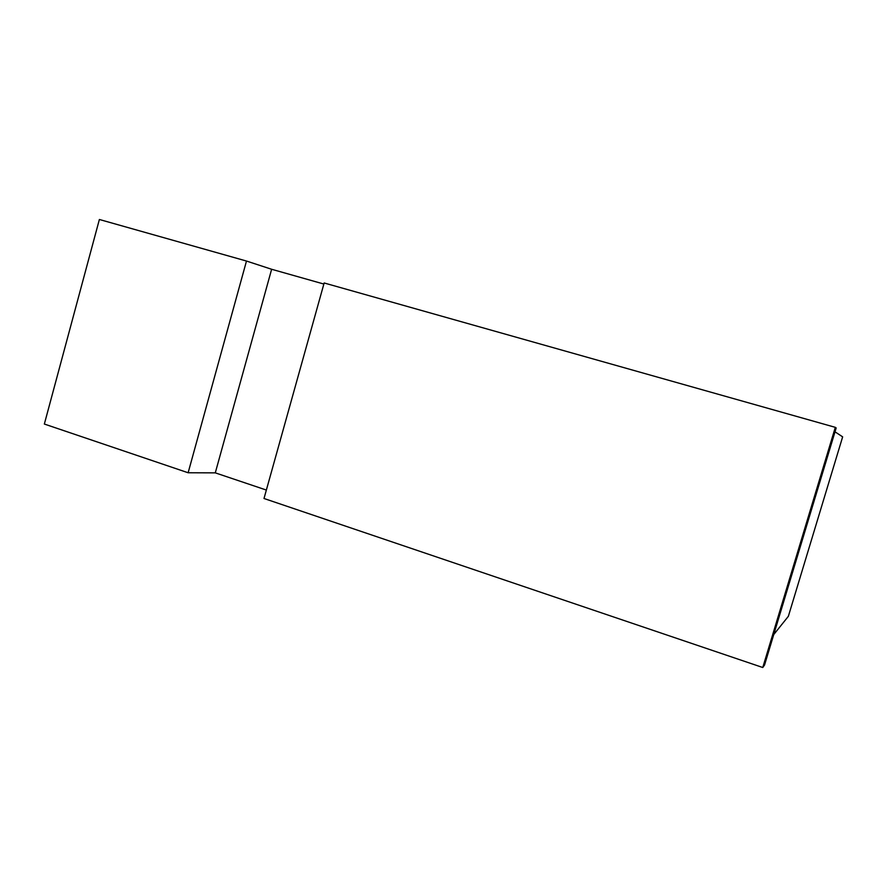<?xml version="1.0" encoding="UTF-8"?>
<svg xmlns="http://www.w3.org/2000/svg" width="887" height="887" viewBox="0 0 887 887"><rect width="100%" height="100%" fill="white"/><g stroke="black" fill="none" stroke-linecap="round" stroke-linejoin="round"><path stroke-width="1.33" d="M266.366 490.056L215.286 472.86L271.633 269.271L323.855 284.04M215.286 472.86L188.133 472.76L246.486 261.044L271.633 269.271M324.154 282.975L264.004 498.494L762.765 667.512L835.321 427.346L324.154 282.975M773.752 634.549L788.355 616.321L842.65 436.859L835.011 431.825M762.765 667.512L764.539 665.05L836.175 427.966L835.321 427.346M246.486 261.044L99.377 219.488L44.35 424.041L188.133 472.76"/></g></svg>
